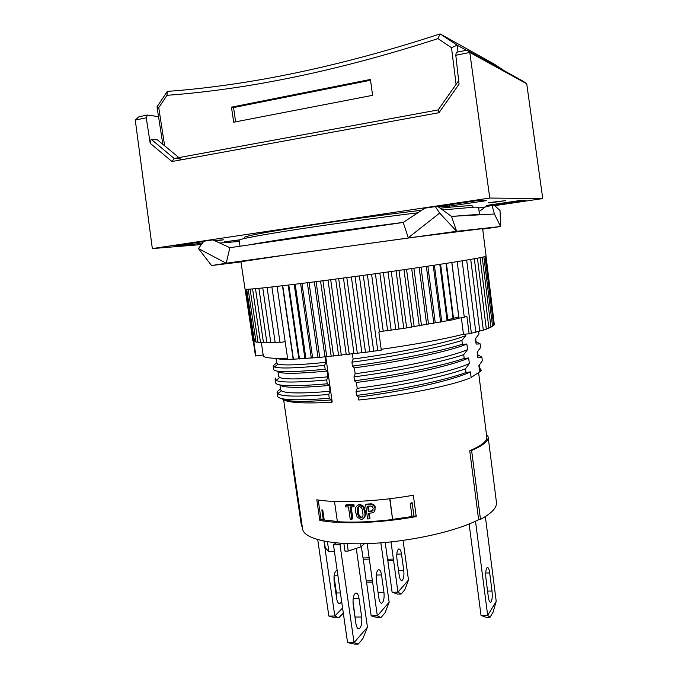 <?xml version="1.0" encoding="UTF-8"?>
<svg xmlns="http://www.w3.org/2000/svg" width="678" height="678" viewBox="0 0 678 678"><rect width="100%" height="100%" fill="white"/><g stroke="black" fill="none" stroke-linecap="round" stroke-linejoin="round"><path stroke-width="1.02" d="M322.821 510.407L322.033 509.636L321.931 510.441L322.821 510.407L324.237 520.018L337.356 521.458M323.296 519.856L321.05 519.45L318.211 500M490.008 617.302L493.067 612.183L496.22 601.301L487.677 615.421L490.008 617.302L486.058 617.311L481.024 615.446L469.134 524.001M324.237 520.018L323.321 520.051L321.931 510.441M360.654 543.79L361.077 546.79L364.433 543.714M324.304 541.214L325.262 547.832L328.855 551.57L334.432 551.417M361.077 546.79L348.229 551.036L344.975 551.121L343.882 543.476M327.44 541.773L328.855 551.57M348.229 551.036L347.17 543.629M396.918 558.825C396.452 553.731 397.02 550.451 398.622 548.985C399.935 548.646 400.893 550.316 401.503 554.011L403.766 570.503C404.241 575.639 403.664 578.953 402.037 580.453C400.757 580.792 399.817 579.148 399.223 575.529L396.918 558.825M162.83 144.321L157.016 106.861L167.297 91.403C250.58 85.301 341.517 66.13 440.124 33.9L437.895 38.629C340.025 70.326 249.716 89.216 166.983 95.318L158.745 107.683L164.652 145.829M167.297 91.403L166.983 95.318M504.864 71.131L494.228 64.096L440.124 33.9L457.142 45.18L451.489 47.655L437.895 38.629M466.371 50.274L457.142 45.18L457.989 51.969M157.016 106.861L158.745 107.683M456.099 84.352L451.489 47.655M233.681 122.218L231.452 107.175L370.442 79.445L372.569 95.335L233.681 122.218M235.63 121.837L233.529 107.556L370.552 80.258M233.529 107.556L231.452 107.175M458.667 80.69L438.166 109.921L174.153 158.474L180.568 158.957M211.587 265.556L226.223 263.217L198.459 248.58L211.587 265.556L240.97 261.928M240.936 261.716L295.032 253.623L415.165 237.114L482.643 228.613L486.075 256.089C485.355 257.148 463.049 260.937 419.165 267.471C381.629 272.997 334.11 279.438 299.362 283.726C263.878 288.048 245.758 289.845 245.021 289.108L240.936 261.716M198.459 248.58L203.807 241.232L212.968 239.885L229.867 247.699L226.223 263.217L456.633 231.308L500.61 226.511L482.711 229.156M479.126 211.68L485.685 206.697L492.092 205.51L494.406 214.002L451.497 216.375L456.633 231.308L439.649 213.104L408.275 237.749L403.224 222.452L229.867 247.699M492.092 205.51L494.457 205.417L500.033 210.561L500.61 226.511L494.406 214.002M451.497 216.375L437.92 206.604L435.276 206.604L439.649 213.104M435.276 206.604L424.835 208.18L403.224 222.452M201.383 244.563L152.338 248.58L489.762 198.052L542.739 198.578L494.686 205.629M239.317 241.453L219.816 243.046M485.27 207.01L478.66 207.985M239.597 239.843L224.291 241.851L239.232 240.046M203.586 241.538L175.06 245.8L192.95 244.368L202.569 242.936M215.426 241.021L223.494 239.817L214.333 240.512M494.033 205.29L525.738 200.629L519.195 200.637L486.592 205.434L494.033 205.29L493.915 204.358M449.277 206.163L486.279 200.654L477.024 200.654L438.81 206.366L449.277 206.163L449.107 204.832M491.533 202.697L505.415 200.637L488.279 202.722L491.533 202.697L491.482 202.247M244.504 238.47L244.343 237.427C245.021 236.08 264.115 232.461 301.651 226.579C338.161 220.943 386.74 214.341 421.682 210.265M440.132 208.197C461.752 205.942 472.642 205.256 472.82 206.129L472.956 207.171M150.194 143.278L171.966 161.517L174.161 158.483L151.143 139.244L150.194 143.278L146.253 117.819L147.38 115.04L158.542 116.65M151.143 139.244L157.474 139.905L178.924 157.601M302.168 526.094L301.481 526.12L292.006 461.625L292.693 461.582M292.549 460.591L292.006 461.625M480.49 519.39L471.617 450.489C483.126 445.438 488.635 440.946 488.152 437.005L496.449 502.39C497.093 507.593 491.779 513.254 480.49 519.39L478.6 519.458M478.6 372.578L486.804 437.14C487.287 441.064 481.736 445.548 470.159 450.582L469.735 450.76L478.626 519.653C456.336 531.34 410.41 541.68 370.561 543.485C330.635 545.341 303.719 538.722 302.583 528.882L283.633 399.884M171.966 161.517L439.013 112.692L459.065 84.157L455.802 55.282L469.795 52.452L526.738 83.809L523.28 81.318L466.956 50.155L456.277 52.316L455.802 55.282M438.107 109.963L439.013 112.692M280.506 388.935L277.768 391.113L277.056 392.664L277.76 393.689C282.006 396.63 298.998 396.884 328.754 394.452L330.025 391.291L329.203 385.511C299.168 388.087 282.794 387.909 280.065 384.968M276.649 362.722L273.115 365.942L274.463 366.984C279.802 368.722 296.515 368.196 324.618 365.4L325.906 362.332L325.084 356.526M489.762 198.052L469.795 52.452L466.956 50.155M542.739 198.578L526.738 83.809M458.777 316.889L447.039 320.033M375.4 273.709L383.214 331.169L378.841 332.042L381.307 350.136L365.493 352.323L319.719 357.391L287.777 359.603L277.099 286.387M287.599 358.348C271.709 358.679 263.606 357.781 263.284 355.653L261.344 342.56M263.174 354.95L255.479 355.984L253.241 341.009M486.041 256.157L494.27 324.254M485.779 256.301L494.347 324.872L493.626 325.025M485.067 256.547L493.694 325.618L492.508 325.855M483.872 256.86L492.575 326.423L490.914 326.737M482.211 257.242L490.982 327.288L488.846 327.677M480.058 257.691L488.914 328.22L486.296 328.677M477.431 258.199L486.355 329.203L483.261 329.728M474.32 258.767L483.329 330.237L479.761 330.822M470.727 259.403L479.821 331.33L475.786 331.957M466.667 260.098L475.854 332.457L471.354 333.135M462.15 260.844L471.422 333.635L463.472 334.288C442.904 339.39 415.478 344.399 381.197 349.323M478.626 331.517L478.956 334.101L475.439 338.669L476.134 344.085L480.194 343.899L480.643 347.433L477.159 352.187L477.846 357.586L481.88 357.204L482.329 360.721L478.871 365.671L479.558 371.052L481.617 370.578L471.134 377.451M471.134 377.485L470.422 371.9C453.37 380.273 403.698 391.376 358.416 397.071L358.832 400.02C403.325 395.477 452.175 385.579 470.083 377.96M319.813 520.39C341.076 524.535 380.324 523.17 416.233 516.585L413.343 495.228C377.341 501.703 338.051 503.39 316.821 499.788L319.813 520.39L321.05 519.45M334.491 501.457L337.39 521.687C353.441 522.679 371.841 521.967 392.596 519.543L389.731 498.754M368.391 511.754L370.4 511.619L370.942 511.009L368.976 511.136L368.391 511.754L367.62 506.229L369.629 506.093C371.629 505.839 372.815 506.686 373.188 508.627L371.934 511.314L370.4 511.619M351.17 506.907L352.857 518.806L350.255 519.45L348.475 506.941L345.449 506.941L345.229 505.381L353.001 505.296L353.916 504.686L346.314 504.763L345.229 505.381M360.967 517.865C358.67 516.899 357.535 515.009 357.552 512.221L357.357 510.415C357.035 508.559 357.586 507.271 359.009 506.542L359.357 506.474C361.611 507.381 362.73 509.229 362.713 512.017L362.908 513.831C363.239 515.644 362.738 516.958 361.399 517.789L362.383 517.068M470.422 371.9L466.015 372.536L465.532 368.79C443.692 376.807 397.511 386.341 356.018 391.537L356.56 395.418C398.037 390.231 444.209 380.604 466.015 372.536M356.56 395.418L358.416 397.071M355.679 512.28L357.179 517.195L361.188 519.441L362.196 519.28C364.688 517.746 365.51 515.297 364.654 511.924L363.154 507.059L359.137 504.898L357.984 505.093C355.611 506.602 354.84 509 355.67 512.28M465.532 368.79L469.354 363.561L468.642 357.984L464.201 358.399L463.718 354.645L467.574 349.619L466.854 344.034L462.379 344.229L461.896 340.466L465.786 335.635L465.591 334.161M352.374 353.704L353.119 359.06L351.924 362.179L352.467 366.078L354.348 367.857L355.162 373.714L353.975 376.875L354.518 380.765C396.028 375.426 442.302 366.027 464.201 358.399M354.518 380.765L356.382 382.485L357.196 388.325C402.478 382.545 452.243 371.612 469.354 363.561M468.642 357.984C451.497 365.84 401.715 376.629 356.382 382.485M370.476 503.881L366.256 504.161L365.62 504.763L367.612 518.941L369.383 518.84L368.612 513.331L372.9 512.746C374.57 511.865 375.265 510.449 374.993 508.483L374.781 507.508C373.883 505.313 372.264 504.305 369.934 504.483L370.476 503.881C372.781 503.729 374.358 504.737 375.214 506.907L375.417 507.881M325.745 356.586L332.195 401.978L331.584 402.283L331.254 399.944C302.574 402.156 286.286 401.749 282.395 398.74M331.254 399.944L329.296 398.291L328.754 394.452M277.582 396.189C278.751 400.122 295.989 400.825 329.296 398.291M276.005 358.357L276.709 363.086L278.082 364.078C283.311 365.62 299.252 365.035 325.906 362.332M479.507 367.857L481.617 370.578M479.558 371.052L479.185 365.281M303.88 236.919L308.643 236.224M273.59 241.334L306.227 236.215M331.584 402.283C301.88 403.8 285.404 402.605 282.167 398.689M355.162 373.714C400.486 367.773 450.37 357.153 467.574 349.619M463.718 354.645C441.785 362.221 395.511 371.527 353.975 376.875M368.29 506.186L368.976 511.136M370.942 511.009L373.044 510.381M275.099 379.375L275.607 382.85C276.709 386.307 293.921 386.621 327.237 383.799L326.686 379.951C297.761 382.57 280.895 382.714 276.09 380.392L275.09 379.324L275.827 377.943M369.281 513.288L369.968 518.212L369.383 518.84M326.686 379.951L327.966 376.832L327.143 371.036L325.169 369.264L324.618 365.4M327.143 371.036C295.65 373.993 279.243 374.053 277.904 371.205L278.675 376.468L279.7 377.493C284.429 379.595 300.524 379.366 327.966 376.832M413.961 516.204L412.105 502.551L413.961 516.204L416.131 515.814M325.076 356.518L324.542 356.577M318.457 357.213L316.075 357.442M311.897 357.84L308.354 358.145M305.464 358.382L301.473 358.67M299.235 358.823L295.472 359.035M293.303 359.145L290.362 359.247M287.735 359.306C281.701 359.382 277.98 359.069 276.565 358.374M357.196 388.325L356.018 391.537M374.781 507.508L375.214 506.907M279.921 384.943L280.633 389.808L281.362 390.808C285.565 393.486 301.786 393.647 330.025 391.291M477.854 354.831L481.88 357.204M477.846 357.586L477.473 351.814M476.202 341.797L480.194 343.899M365.62 504.763L369.934 504.483M351.882 519.441L350.102 506.924L353.221 506.864L353.001 505.296M413.902 268.242L421.436 325.22L403.783 328.406L383.214 331.169M411.682 268.564L419.267 325.906M359.137 504.898L359.916 504.288L363.849 506.449L365.323 511.305C365.976 514.077 365.484 516.365 363.866 518.187M147.38 115.04L138.965 116.752L135.261 120.04L146.253 117.819M374.993 508.483L374.536 511.339M358.704 506.635L358.382 511.593C358.374 514.382 359.493 516.263 361.738 517.229M357.357 510.415L358.187 509.797M353.916 504.686L354.136 506.254L353.221 506.864M357.442 505.33L358.789 504.483M392.596 519.543L389.977 498.72M357.552 512.221L358.382 511.593M336.534 597.615L336.424 592.979L334.034 576.41M317.728 539.671L328.847 616.048L334.813 616.022L342.585 608.03M323.957 541.146L334.813 616.022L338.805 617.794L335.263 617.811L328.847 616.048M337.186 570.545L336.415 570.63C334.415 572.232 333.661 575.715 334.144 581.071L336.652 598.471C337.313 602.2 338.415 603.869 339.966 603.479L341.61 601.25M338.805 617.794L343.314 613.09M411.953 503.695L410.317 503.771L412.012 516.543L413.682 516.475M412.012 516.543L392.825 519.331M329.203 385.511L327.237 383.799M476.134 344.085L475.761 338.314M152.338 248.58L135.261 120.04M410.317 503.771L412.105 502.551M273.124 365.993L273.641 369.476C274.666 372.451 291.845 372.383 325.169 369.264M353.119 359.06C398.486 352.95 448.489 342.653 465.786 335.635M461.896 340.466C439.878 347.594 393.494 356.67 351.924 362.179M352.467 366.078C394.02 360.586 440.395 351.416 462.379 344.229M192.764 243.156L192.95 244.368M488.152 437.005L487.635 435.505L486.601 435.573M333.974 232.181L375.688 226.46M365.323 511.305L364.654 511.924M442.556 209.943L474.981 207.095L478.592 207.409L479.456 214.324L454.141 216.231M240.029 246.216L239.139 240.215C239.681 238.961 258.462 235.427 295.481 229.63C331.635 224.037 380.646 217.299 417.826 212.807M403.325 222.384C343.763 230.003 270.107 240.826 249.216 244.885M478.049 214.909L479.456 214.324M445.988 263.42L453.251 319.711L421.436 325.22M440.59 264.259L447.853 320.406M451.862 262.505L458.998 318.109L453.251 319.711M451.794 262.513L458.989 318.533M433.242 265.378L440.632 322.152M427.86 266.183L435.259 322.787M426.343 266.403L433.81 323.398M421.021 267.2L428.488 323.999M391.24 271.497L398.944 328.838M388.011 271.954L395.783 329.627M439.802 264.378L447.124 320.923M434.395 265.2L441.725 321.592M396.071 270.81L403.783 328.406M457.192 261.657L464.311 317.38L458.998 318.109M383.367 272.607L391.13 330.017M379.833 273.098L387.655 330.83M255.937 355.967L253.775 341.466M300.608 283.574L311.253 357.696M295.193 284.235L305.897 358.526M271.878 286.98L279.997 342.415L285.175 341.72M255.487 288.675L263.496 342.754L266.869 342.373M250.131 289.116L258.055 342.458L260.471 342.212M294.21 284.362L304.854 358.162M288.777 285.014L299.481 358.976M288.167 285.091L298.803 358.56M246.69 289.277L254.53 341.882L255.987 341.746M406.546 269.31L414.139 326.44M403.969 269.683L411.622 327.16M258.886 288.353L266.929 342.788L270.768 342.331M245.69 289.269L253.479 341.492L254.462 341.407M248.173 289.226L256.055 342.204L257.987 342.017M267.09 287.506L275.183 342.619L279.938 342.009M282.489 285.76L293.116 358.865M282.743 285.735L293.438 359.332M469.142 333.966L466.93 316.584L464.26 316.965M252.572 288.93L260.538 342.644L263.437 342.331M371.578 274.243L379.46 332M446.421 263.361L453.624 319.245M262.759 287.964L270.827 342.737L275.124 342.212M419.148 267.471L426.674 324.652M307.329 282.734L317.957 357.137M301.956 283.404L312.651 358.001M309.032 282.523L319.719 357.391M326.754 356.679L316.092 281.624M320.55 281.056L331.144 355.908M322.906 280.751L333.551 356.052M328.008 280.09L338.568 355.136M330.711 279.734L341.314 355.221M335.652 279.082L346.187 354.297M338.686 278.683L349.255 354.323M343.458 278.056L353.95 353.391M346.805 277.607L357.331 353.357M359.365 275.912L369.756 351.399M363.298 275.378L373.705 351.238M367.391 274.819L377.722 350.323M463.472 334.288L461.362 317.787M245.165 289.201L252.886 341.034L253.403 341M314.329 281.845L324.948 356.509M351.374 276.997L361.815 352.424M245.105 289.184L252.809 340.517M398.978 270.395L406.631 327.644M355.026 276.505L365.493 352.323M471.617 450.489L470.159 450.582M308.609 236.012L334.068 232.3M466.854 344.034C449.624 351.365 399.715 361.832 354.348 367.857M387.647 559.223L392.096 592.233L397.944 592.165L408.487 580.037L404.774 589.801L401.122 594.064L397.944 592.165L393.401 559.062L387.511 559.231L385.189 542.485M391.003 541.908L393.376 559.087M403.071 540.434L408.487 580.037M387.68 560.435L393.537 560.291M392.096 592.233L397.639 594.097L401.122 594.064M341.602 543.341L340.017 544.705L354.052 642.608L367.442 627.218L362.832 638.693L358.196 644.1L354.34 644.075L347.56 642.566L333.491 544.909L335.89 542.866M355.501 620.76L352.992 600.911M333.491 544.909L340.017 544.705M367.442 627.218L356.264 548.375M361.654 617.031C362.179 622.938 361.382 626.811 359.272 628.667C357.696 629.116 356.56 627.37 355.874 623.413L353.196 604.657C352.679 598.801 353.458 594.979 355.535 593.174C357.162 592.708 358.331 594.496 359.026 598.547L361.654 617.031L355.297 617.056M358.196 644.1L354.052 642.608L347.56 642.566M384.511 569.613L389.164 602.25L377.324 615.861L380.943 617.582L377.282 617.599L371.171 615.878L377.324 615.861L372.442 580.826L366.239 580.961L363.145 557.96M380.9 542.841L381.375 547.282M363.171 559.248L369.341 559.096L367.171 543.629M369.341 559.096L372.4 580.86M384.587 569.613L381.519 547.282M383.96 592.394C384.451 597.877 383.782 601.462 381.934 603.123C380.519 603.513 379.494 601.818 378.849 598.03L376.375 580.36C375.875 574.919 376.536 571.385 378.358 569.766C379.816 569.367 380.875 571.096 381.528 574.961L383.96 592.394L378.07 592.462M380.943 617.582L385.036 612.802L389.164 602.25M371.171 615.878L366.4 580.961M369.163 557.816L362.993 557.969L361.374 546.519M366.417 582.233L372.586 582.131M492.016 591.047C492.55 596.75 492.143 600.462 490.796 602.191C489.736 602.589 488.914 600.827 488.321 596.894L485.957 578.512C485.423 572.851 485.829 569.181 487.151 567.511C488.245 567.105 489.092 568.91 489.685 572.927L492.016 591.047L487.575 591.097M485.355 516.585L496.22 601.301M481.024 615.446L487.677 615.421L475.498 521.204M396.783 554.129L401.503 554.011M363.154 507.059L363.849 506.449M403.766 570.503L398.545 570.613M353.17 598.606L359.026 598.547M376.273 575.054L381.528 574.961M334.093 575.851L337.941 575.775M340.407 592.936L336.424 592.979M485.728 573.003L489.685 572.927M438.174 210.917L440.98 214.536M362.154 517.161L361.425 517.78M278.082 364.078L274.471 366.984M481.168 370.654L479.77 370.061M279.7 377.502L276.09 380.392M371.934 511.314L372.425 510.712M277.065 392.731L277.573 396.189M281.37 390.808L277.76 393.689M478.871 357.357L478.032 357.001M402.037 580.453L401.3 580.47M359.272 628.667L358.221 628.667M381.934 603.123L381.053 603.132M339.008 603.488L339.966 603.479M490.796 602.191L490.135 602.191"/></g></svg>

